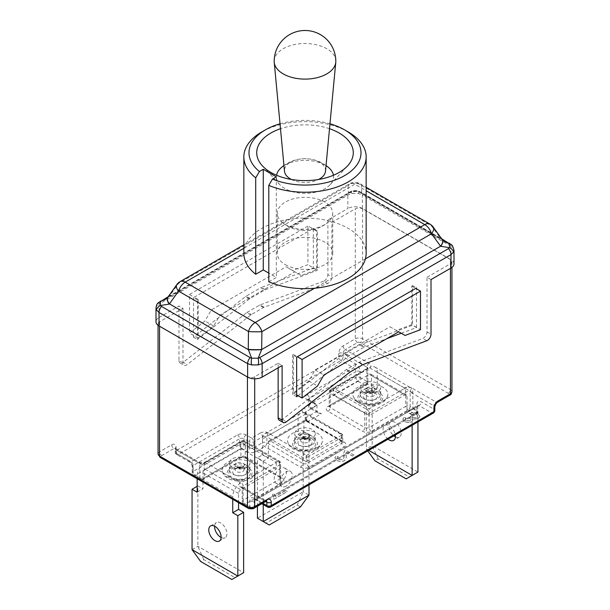 <?xml version="1.0" encoding="UTF-8"?>
<svg xmlns="http://www.w3.org/2000/svg" width="610" height="610" viewBox="0 0 610 610"><rect width="100%" height="100%" fill="white"/><g stroke="black" fill="none" stroke-linecap="round" stroke-linejoin="round"><path stroke-width="0.46" stroke-dasharray="3.05 2.29" d="M305.389 413.405A11.3 6.527 -120 0 0 300.44 413.214A11.3 6.527 -120 0 0 298.099 418.391L298.099 434.32L303.91 437.675L303.91 421.746A3.08 1.777 60 0 1 304.55 420.336A3.08 1.777 60 0 1 306.09 420.488L341.676 441.03L341.676 435.227A3.035 1.754 -120 0 0 340.044 433.413L303.91 412.939A6.161 3.561 180 0 1 303.91 407.907L312.625 402.875L315.705 403.607L316.986 405.391L316.986 411.262L309.361 406.855A3.08 1.777 180 0 1 308.454 405.597A3.08 1.777 180 0 1 309.361 404.338A3.08 1.777 -120 0 0 311.535 408.113A3.08 1.777 -60 0 1 309.994 408.265A3.08 1.777 -60 0 1 309.361 406.855L309.361 400.983L316.986 405.391L306.09 411.681L306.09 417.553A3.08 1.777 -120 0 0 308.271 421.327A3.08 1.777 -60 0 1 306.731 421.479A3.08 1.777 -60 0 1 306.09 420.069A3.08 1.777 180 0 1 305.191 418.811A3.08 1.777 180 0 1 306.09 417.553L316.986 411.262L318.26 413.039L321.34 413.778L308.271 421.327L344.04 441.975A6.161 3.561 180 0 1 344.04 447.008L309.178 467.138A6.161 3.561 180 0 1 300.463 467.138L264.687 446.482A3.08 1.777 60 0 1 262.513 442.707A3.08 1.777 180 0 1 266.867 442.707A3.08 1.777 -60 0 1 264.687 446.482L255.971 451.514A6.161 3.561 180 0 1 247.256 451.514L241.812 448.373A3.08 1.777 60 0 1 239.631 444.599A3.08 1.777 180 0 1 243.992 444.599A3.08 1.777 -60 0 1 241.812 448.373L195.322 475.213A3.08 1.777 -60 0 1 193.782 475.365A3.08 1.777 -60 0 1 193.149 473.955A3.08 1.777 180 0 1 192.242 472.697A3.08 1.777 180 0 1 193.149 471.438A3.08 1.777 -120 0 0 195.322 475.213L202.047 479.086A3.08 1.777 -120 0 0 203.587 479.239A3.08 1.777 -120 0 0 204.22 477.828A3.08 1.777 180 0 1 199.867 477.828A3.08 1.777 120 0 0 200.499 479.239A3.08 1.777 120 0 0 202.047 479.086L238.723 457.912A6.161 3.561 180 0 1 247.439 457.912L281.942 477.828A6.161 3.561 180 0 1 281.942 482.861L245.258 504.035A3.08 1.777 -60 0 1 243.718 504.188A3.08 1.777 -60 0 1 243.077 502.777A3.08 1.777 180 0 1 242.178 501.519A3.08 1.777 180 0 1 243.077 500.261A3.08 1.777 -120 0 0 245.258 504.035L251.976 507.916A3.08 1.777 -120 0 0 253.516 508.069A3.08 1.777 -120 0 0 254.156 506.658A3.08 1.777 180 0 1 249.803 506.658A3.08 1.777 120 0 0 250.435 508.069A3.08 1.777 120 0 0 251.976 507.916L414.678 413.984A3.08 1.777 120 0 0 416.851 410.21A3.08 1.777 180 0 1 417.758 411.468A3.08 1.777 180 0 1 416.851 412.726A3.08 1.777 60 0 1 416.218 414.137A3.08 1.777 60 0 1 414.678 413.984L407.953 410.103A3.08 1.777 60 0 1 405.78 406.336A3.08 1.777 180 0 1 410.133 406.336A3.08 1.777 -60 0 1 407.953 410.103L371.276 431.285A6.161 3.561 180 0 1 362.561 431.285L328.058 411.361A6.161 3.561 180 0 1 328.058 406.336L364.742 385.154A3.08 1.777 120 0 0 366.923 381.38A3.08 1.777 180 0 1 367.822 382.638A3.08 1.777 180 0 1 366.923 383.896A3.08 1.777 60 0 1 366.282 385.306A3.08 1.777 60 0 1 364.742 385.154L358.024 381.281A3.08 1.777 60 0 1 355.844 377.506A3.08 1.777 180 0 1 360.197 377.506A3.08 1.777 -60 0 1 358.024 381.281L311.535 408.113L321.34 413.778M306.09 455.777L306.09 461.579L270.497 441.03A3.08 1.777 -120 0 0 268.957 440.877A3.08 1.777 -120 0 0 268.324 442.288L268.324 458.224L263.238 461.16L257.428 457.805L262.513 454.869L262.513 438.933A11.3 6.527 60 0 1 264.847 433.763A11.3 6.527 60 0 1 269.803 433.954L304.459 453.962A3.035 1.754 60 0 1 306.09 455.777A2.036 1.174 -60 0 1 306.456 455.51L341.318 435.387A2.036 1.174 -60 0 1 341.676 435.227M306.456 455.51A3.08 1.777 60 0 1 306.998 457.492A3.08 1.777 180 0 1 302.636 457.492L266.867 436.836A3.08 1.777 -60 0 1 269.048 433.062L270.863 434.114L269.803 433.954M270.863 434.114L305.724 413.984M341.676 441.03L306.09 461.579M286.113 486.109A8.731 5.04 -60 0 1 281.751 486.544A8.731 5.04 -60 0 1 281.751 476.463A8.731 5.04 -60 0 1 290.482 471.423A8.731 5.04 -60 0 1 291.816 478.415A8.731 5.04 -60 0 1 286.113 486.109M280.303 482.762A8.731 5.04 120 0 0 286.006 475.06A8.731 5.04 120 0 0 284.672 468.068A8.731 5.04 120 0 0 275.941 473.108A8.731 5.04 120 0 0 275.941 483.189A8.731 5.04 120 0 0 280.303 482.762M265.998 523.144L257.428 518.195L303.185 491.774L297.23 505.111L265.998 523.144L269.193 524.989M300.425 506.956L297.23 505.111M298.099 434.32L303.185 431.392L303.185 491.774L308.995 495.129M308.995 484.851L308.995 434.739L303.91 437.675M263.238 461.16L263.238 504.554M257.428 506.231L257.428 457.805M262.513 454.869L268.324 458.224M303.185 431.392L308.995 434.739M317.345 447.534A17.461 10.08 0 0 0 322.278 441.861A17.461 10.08 0 0 0 305 430.325A17.461 10.08 0 0 0 287.722 441.861A17.461 10.08 0 0 0 299.502 449.974A17.461 10.08 0 0 0 317.345 447.534M312.625 402.875L307.181 399.725A6.161 3.561 180 0 1 307.181 394.693L353.663 367.861L340.952 360.518A3.08 1.777 60 0 1 338.771 356.743A3.08 1.777 180 0 1 343.133 356.743A3.08 1.777 -60 0 1 340.952 360.518L178.257 454.45A3.08 1.777 -60 0 1 176.717 454.603A3.08 1.777 -60 0 1 176.076 453.192A3.08 1.777 180 0 1 175.177 451.934A3.08 1.777 180 0 1 176.076 450.676A3.08 1.777 -120 0 0 178.257 454.45L190.968 461.793L237.45 434.953A6.161 3.561 180 0 1 246.165 434.953L251.617 438.094L260.333 433.062A3.08 1.777 60 0 1 262.513 436.836L253.79 441.869A3.08 1.777 180 0 1 249.437 441.869A3.08 1.777 -60 0 1 251.617 438.094A3.08 1.777 60 0 1 253.79 441.869L253.79 447.74L262.513 442.707L262.513 436.836A3.08 1.777 0 0 1 266.867 436.836L266.867 442.707L302.636 463.364L302.636 457.492A3.08 1.777 -60 0 1 304.459 453.962M197.144 492.194L202.955 488.839L202.955 472.903A3.08 1.777 -60 0 1 205.128 469.128L240.721 448.579L240.721 441.953L204.518 462.799A11.3 6.527 120 0 0 197.144 476.257L197.144 478.766M232.73 499.315L232.73 496.807A11.3 6.527 -60 0 1 240.111 483.349L276.307 462.502A3.08 1.777 -120 0 0 275.766 462.105L241.263 442.189A3.08 1.777 -120 0 0 240.721 441.953M276.307 462.502L276.307 469.128L240.721 489.678A3.08 1.777 120 0 0 238.54 493.452L238.54 502.671M240.721 448.579L276.307 469.128M221.102 537.463A8.731 5.04 -120 0 0 225.113 537.707A8.731 5.04 -120 0 0 225.113 527.62A8.731 5.04 -120 0 0 216.382 522.579A8.731 5.04 -120 0 0 214.583 526.178M231.861 579.5L235.056 577.655L203.824 559.622L200.629 561.467M192.058 549.64L197.869 546.285L243.626 572.706L235.056 577.655M203.824 559.622L197.869 546.285L197.869 485.903L202.955 488.839M197.144 486.322L197.869 485.903M204.518 462.799L205.616 462.7A6.161 3.561 180 0 1 197.686 462.311L173.896 448.579L161.734 455.601A2.051 1.19 0 0 0 161.734 457.279L249.62 508.023A2.051 1.19 0 0 0 252.525 508.023L264.687 501.001L240.904 487.268A6.161 3.561 180 0 1 240.233 482.685L240.111 483.349M240.233 482.685L205.616 462.7M251.976 462.632A17.461 10.08 0 0 0 231.8 460.748A17.461 10.08 0 0 0 222.353 471.21A17.461 10.08 0 0 0 239.631 479.841A17.461 10.08 0 0 0 256.909 471.21A17.461 10.08 0 0 0 251.976 462.632M242.757 467.923L244.625 468.998A7.068 4.079 0 0 0 234.637 468.998L234.637 468.998A7.068 4.079 0 0 0 234.637 474.771A7.068 4.079 0 0 0 244.625 474.771A7.068 4.079 0 0 0 244.625 468.998L244.625 468.998C244.488 467.687 234.774 467.695 234.637 468.998L236.505 467.923A4.422 2.554 180 0 1 242.757 467.923A4.422 2.554 180 0 1 242.757 471.538A4.422 2.554 180 0 1 236.505 471.538A4.422 2.554 180 0 1 236.505 467.923C236.954 466.986 239.044 466.986 242.757 467.923M240.904 487.268A3.08 1.777 -60 0 1 242.444 487.115L242.071 486.833L242.178 487.268A3.08 1.777 0 0 1 243.077 486.01L243.077 500.261L279.761 479.086L279.761 464.828A3.08 1.777 -120 0 0 277.58 461.053A3.08 1.777 -60 0 1 279.121 460.901A3.08 1.777 -60 0 1 279.761 462.311A3.08 1.777 180 0 1 280.661 463.57A3.08 1.777 180 0 1 279.761 464.828L243.077 486.01A3.08 1.777 -120 0 0 241.446 482.624M404.14 388.692L405.482 387.868A11.3 6.527 -60 0 1 410.522 387.64A11.3 6.527 -60 0 1 412.856 392.809L412.856 408.746L407.045 412.101L407.045 396.164A3.08 1.777 120 0 0 406.412 394.754A3.08 1.777 120 0 0 404.872 394.906L369.279 415.456L369.279 408.822L404.14 388.692A3.08 1.777 60 0 1 405.78 392.077L369.096 413.252A3.08 1.777 180 0 1 364.742 413.252A3.08 1.777 -60 0 1 366.923 409.478A3.08 1.777 60 0 1 369.096 413.252L369.096 427.511L405.78 406.336L405.78 392.077A3.08 1.777 0 0 1 410.133 392.077A3.08 1.777 -60 0 1 412.314 388.303L436.104 402.036L448.266 395.013A2.051 1.19 0 0 0 448.266 393.336L360.38 342.591A2.051 1.19 0 0 0 357.475 342.591L345.313 349.614L369.096 363.346A6.161 3.561 180 0 1 369.767 367.929L369.889 367.327L333.693 388.273A3.08 1.777 60 0 1 334.234 388.509L368.737 408.425A3.08 1.777 60 0 1 369.279 408.822M333.693 388.273L333.693 394.906L369.279 374.357A3.08 1.777 -60 0 1 370.819 374.204A3.08 1.777 -60 0 1 371.459 375.615L371.459 391.551L366.374 388.616L366.374 448.998L367.761 450.92M369.279 415.456L333.693 394.906M388.09 439.185A8.731 5.04 60 0 1 383.354 431.537A8.731 5.04 60 0 1 384.887 425.292A8.731 5.04 60 0 1 391.063 427.084A8.731 5.04 60 0 1 395.318 435.014M395.417 436.821A8.731 5.04 -120 0 0 399.428 437.065A8.731 5.04 -120 0 0 399.428 426.985A8.731 5.04 -120 0 0 390.697 421.937A8.731 5.04 -120 0 0 389.165 428.182A8.731 5.04 -120 0 0 393.9 435.83M378.139 458.979L372.184 445.643L417.941 472.064L409.371 477.012L378.139 458.979L374.944 460.825M406.176 478.858L409.371 477.012M368.73 450.363L366.374 448.998L372.184 445.643L372.184 385.261L377.27 388.196L377.27 372.26A11.3 6.527 120 0 0 374.929 367.09A11.3 6.527 120 0 0 369.889 367.327M412.131 425.3L412.131 415.036L407.045 412.101M366.374 388.616L372.184 385.261M377.27 388.196L371.459 391.551M412.856 408.746L417.941 411.681L412.131 415.036M405.482 387.868L404.384 387.914A6.161 3.561 180 0 1 412.314 388.303M369.767 367.929L404.384 387.914M417.941 411.681L417.941 421.945M358.024 401.403A17.461 10.08 0 0 0 375.867 403.843A17.461 10.08 0 0 0 387.647 395.73A17.461 10.08 0 0 0 370.369 384.193A17.461 10.08 0 0 0 353.091 395.73A17.461 10.08 0 0 0 358.024 401.403M369.096 363.346A3.08 1.777 120 0 0 366.923 367.121L343.133 353.388L343.133 356.743L355.844 364.086A6.161 3.561 60 0 1 360.197 371.635L360.197 377.506L366.923 381.38L366.923 367.121A3.08 1.777 0 0 1 367.822 368.379A3.08 1.777 0 0 1 366.923 369.637L366.923 383.896L330.239 405.078L330.239 390.819A3.08 1.777 60 0 1 330.879 389.409A3.08 1.777 60 0 1 332.419 389.561A3.08 1.777 120 0 0 330.239 393.336A3.08 1.777 180 0 1 329.339 392.077A3.08 1.777 180 0 1 330.239 390.819L366.923 369.637A3.08 1.777 60 0 1 367.555 368.226A3.08 1.777 60 0 1 368.554 368.15M307.905 226.119L189.512 294.47L189.512 333.052L204.945 320.997L211.304 309.987L286.113 266.799L292.472 270.466L307.905 264.702L307.905 226.119L317.345 230.733L317.345 270.314L265.38 289.735A5.139 2.966 120 0 0 264.748 290.032L250.1 298.488A5.139 2.966 120 0 0 249.467 298.915L197.503 339.503L197.503 299.922L198.227 299.502L198.227 338.085L213.66 326.03L220.019 315.019L294.828 271.831L301.188 275.499L316.62 269.734L316.62 231.152L312.625 228.841L194.239 297.2L189.512 294.47M316.62 269.734L307.905 264.702M301.188 275.499L292.472 270.466M294.828 271.831L286.113 266.799M220.019 315.019L211.304 309.987M213.66 326.03L204.945 320.997M198.227 338.085L189.512 333.052M198.227 299.502L194.239 297.2L193.507 297.619L193.507 337.193L245.479 296.612L249.467 298.915M411.773 324.665L396.34 330.429L389.981 326.762L315.172 369.95L308.812 380.968L293.379 393.015L293.379 354.44L292.655 354.86L292.655 394.434L344.619 353.853A5.139 2.966 -60 0 1 345.252 353.426L359.9 344.97A5.139 2.966 -60 0 1 360.533 344.665L412.497 325.244L412.497 285.663L411.773 286.082L411.773 324.665L420.488 329.697M411.773 286.082L415.761 288.393M396.34 330.429L405.055 335.462M389.981 326.762L398.696 331.794M315.172 369.95L323.887 374.982M308.812 380.968L317.528 386M293.379 393.015L296.651 394.906M293.379 354.44L297.375 356.743M316.62 231.152L317.345 230.733M159.012 317.535L178.982 306.006L182.977 308.309L182.977 362.881A5.139 2.966 120 0 0 184.045 365.23A5.139 2.966 120 0 0 187.239 364.551L250.74 314.958A5.139 2.966 -60 0 1 251.373 314.531L263.482 307.539A5.139 2.966 -60 0 1 264.107 307.242L327.608 283.505A5.139 2.966 120 0 0 331.87 276.917L331.87 222.345L327.883 220.042L347.852 208.506L347.852 195.086A6.161 3.561 60 0 1 349.126 192.264A6.161 3.561 60 0 1 350.369 191.982L351.825 191.243L349.942 192.79C354.784 191.014 358.207 191.014 360.213 192.79L444.675 241.552L440.687 238.563L431.476 225.852L361.524 185.463A10.271 9.356 -1.7 0 0 348.104 185.577A10.271 5.932 60 0 1 349.698 183.709A10.271 5.932 60 0 1 354.837 184.22A10.271 5.932 -60 0 1 359.976 183.709A10.271 5.932 -60 0 1 361.524 185.463L361.745 192.989L360.213 192.79L358.36 191.235L359.839 191.982A6.161 3.561 -60 0 1 361.105 192.264A6.161 3.561 -60 0 1 362.378 195.086L358.352 193.484L351.81 193.5L347.852 195.086L159.012 304.115L159.012 317.535A10.271 5.932 0 0 0 156 321.729M278.129 367.853L278.129 363.24L254.706 376.767A5.139 2.966 0 0 1 247.439 376.767L159.553 326.03A5.139 2.966 0 0 1 158.051 323.933A5.139 2.966 0 0 1 159.553 321.836L182.977 308.309M278.129 363.24L282.117 365.55M197.503 299.922L193.507 297.619M263.482 307.539L259.486 305.236L247.378 312.221L251.373 314.531M327.883 220.042L327.883 274.614L331.87 276.917M265.38 289.735L261.385 287.424L313.349 268.003L313.349 228.422M313.349 268.003L317.345 270.314M193.507 337.193L197.503 339.503M412.497 285.663L416.493 287.973M296.651 357.163L292.655 354.86M401.228 333.258L416.493 327.555L412.497 325.244M416.493 327.555L416.493 288.812M326.274 373.61L348.615 356.156A5.139 2.966 -60 0 1 349.248 355.729L363.895 347.273A5.139 2.966 -60 0 1 364.521 346.976L386.87 338.626M296.651 396.744L292.655 394.434M431.018 279.586L427.023 277.275L427.023 331.848A5.139 2.966 -60 0 1 422.761 338.443L359.26 362.172A5.139 2.966 120 0 0 358.627 362.477L346.518 369.462A5.139 2.966 120 0 0 345.893 369.889L282.392 419.482A5.139 2.966 -60 0 1 279.189 420.168M331.87 222.345L355.294 208.818A5.139 2.966 0 0 1 362.561 208.818L450.447 259.563A5.139 2.966 0 0 1 451.949 261.659L451.949 267.416M427.023 277.275L450.447 263.756A5.139 2.966 0 0 0 451.949 261.659M327.608 283.505L323.62 281.202A5.139 2.966 120 0 0 327.883 274.614M182.977 362.881L178.982 360.579L178.982 306.006M178.982 360.579A5.139 2.966 120 0 0 180.049 362.927A5.139 2.966 120 0 0 183.244 362.241L187.239 364.551M261.385 287.424A5.139 2.966 120 0 0 260.752 287.729L264.748 290.032M250.1 298.488L246.104 296.185L260.752 287.729M246.104 296.185A5.139 2.966 120 0 0 245.479 296.612M250.74 314.958L246.745 312.656L183.244 362.241M246.745 312.656A5.139 2.966 -60 0 1 247.378 312.221M323.62 281.202L260.112 304.931L264.107 307.242M259.486 305.236A5.139 2.966 -60 0 1 260.112 304.931M298 395.684L323.376 375.867M169.305 296.384L165.241 299.426L349.942 192.79L348.325 192.974L348.104 185.577L178.478 283.505L169.305 296.384A10.271 5.071 -143.8 0 0 167.742 297.398M243.847 253.379A61.152 35.304 180 0 1 244.602 247.858L295.446 218.502A61.152 35.304 180 0 1 366.152 253.379M268.796 281.828L276.33 277.474L268.796 273.12M429.92 224.091A10.271 5.932 120 0 1 431.476 225.852A10.271 5.223 144.1 0 1 433.108 226.958M440.534 238.358A10.271 5.223 144.1 0 1 442.158 239.456M348.371 193.004A10.271 9.394 -0.3 0 1 361.745 192.989L440.687 238.563A10.271 5.101 143.7 0 1 442.227 239.547L359.839 191.982M454 263.863A10.271 5.932 0 0 0 450.988 259.669L450.988 246.249A6.161 3.561 120 0 0 449.822 243.489M454 250.146L453.474 248.4L450.988 246.249L362.378 195.086L362.378 208.506L450.988 259.669M453.474 248.4A6.161 5.437 139.2 0 0 452.361 245.578M362.378 208.506A10.271 5.932 0 0 0 347.852 208.506M351.81 193.5A6.161 0.801 68.7 0 1 351.558 191.121A6.161 0.801 68.7 0 1 351.825 191.243L358.36 191.235A6.161 0.77 -69 0 1 358.619 191.105A6.161 0.77 -69 0 1 358.352 193.484M361.745 192.867A10.271 9.356 -1.7 0 0 348.325 192.974L169.412 296.269A10.271 5.01 -144.6 0 0 167.773 297.344L350.369 191.982M176.839 284.588A10.271 5.01 -144.6 0 1 178.478 283.505A10.271 5.932 -120 0 1 180.08 281.637M160.178 301.363A6.161 3.561 -120 0 0 159.012 304.115L156.549 306.235L156 308.019M157.7 303.368A6.161 5.429 -138.5 0 0 156.549 306.235M365.398 258.892L314.554 288.248M354.044 455.136L345.405 450.149L344.482 450.897L343.758 453.184L344.139 457.05L342.835 459.673L338.115 459.559L336.964 458.095L338.184 456.57L336.362 455.716L334.814 457.889L336.827 460.344C339.617 461.755 342.187 461.839 344.528 460.603L346.305 457.462L346.099 452.33L352.504 456.028L354.044 455.136L352.504 456.074L346.099 452.376L346.305 457.515L344.528 460.657C342.187 461.892 339.617 461.8 336.827 460.397L334.814 457.942L336.362 455.769L338.184 456.623L336.964 458.148L338.115 459.612L342.835 459.726L344.139 457.103L343.758 453.23L344.482 450.95L345.405 450.195L354.044 455.182M285.61 490.615L275.392 496.517L274.111 493.551L272.556 494.451L273.402 497.112L273.059 498.522L274.096 499.125L287.219 491.546L285.61 490.615L287.219 491.591L274.096 499.171L273.059 498.576L273.402 497.158L272.556 494.496L274.111 493.604L275.392 496.57L285.61 490.669M411.506 414.525L416.638 414.518L417.766 416.066L416.599 417.652L411.498 417.637L410.553 416.882L409.318 417.797L410.965 419.627L410.08 420.732L405.894 420.679L404.926 419.39L405.894 417.949L404.003 417.187L402.829 419.177L404.552 421.418C407.16 422.677 409.562 422.761 411.765 421.67L412.939 420.069L412.612 419.1L418.269 418.651L419.916 416.355L417.957 413.748C415.387 412.429 412.772 412.337 410.111 413.481L411.506 414.525L410.111 413.527C412.772 412.39 415.387 412.482 417.957 413.801L419.916 416.401L418.269 418.704L412.612 419.154L412.939 420.115L411.765 421.724C409.562 422.814 407.16 422.73 404.552 421.472L402.829 419.222L404.003 417.24L405.894 418.002L404.926 419.444L405.894 420.725L410.08 420.786L410.965 419.672L409.318 417.842L410.553 416.935L411.498 417.69L416.599 417.697L417.766 416.111L416.638 414.571L411.506 414.579M240.904 442.395A3.08 1.777 180 0 1 245.258 442.395A3.08 1.777 120 0 0 244.625 440.984A3.08 1.777 120 0 0 243.077 441.137A3.08 1.777 -120 0 0 241.537 440.984A3.08 1.777 -120 0 0 240.904 442.395L240.904 456.654L204.22 477.828L204.22 463.57L240.904 442.395M433.283 413.092A3.08 1.777 60 0 1 431.743 412.939A3.08 1.777 120 0 0 433.923 409.165A3.08 1.777 180 0 1 434.823 410.423M267.508 507.024A3.08 1.777 120 0 0 269.048 506.872A3.08 1.777 -120 0 0 270.588 507.024M340.044 433.413A3.08 1.777 -60 0 1 341.226 433.435A3.08 1.777 -60 0 1 341.859 434.846A3.08 1.777 180 0 1 342.767 436.104A3.08 1.777 180 0 1 341.859 437.362A3.08 1.777 -120 0 0 341.318 435.387M243.847 248.293L244.602 247.858A61.152 35.304 180 0 1 295.446 218.502L354.837 184.22L366.152 190.747M333.441 175.253A28.578 16.5 180 0 1 330.201 184.639A28.578 16.5 180 0 1 284.794 188.528A28.578 16.5 180 0 1 279.799 184.639A28.578 16.5 180 0 1 276.559 175.253M280.935 167.956A28.578 16.5 180 0 1 329.057 167.956M329.514 128.718A48.274 27.869 0 0 0 280.486 128.718M280.02 123.784A56.013 32.338 180 0 1 329.979 123.784M276.33 176.831L276.33 277.474M348.241 131.966A61.152 35.304 0 0 0 261.759 131.966M335.813 61.313A30.813 17.789 0 0 0 326.792 48.731A30.813 17.789 0 0 0 293.204 44.881A30.813 17.789 0 0 0 274.187 61.313M291.427 179.485A20.542 11.864 0 0 0 318.572 179.485M325.511 171.219A20.542 11.864 0 0 0 305 158.714A20.542 11.864 0 0 0 284.489 171.219M246.898 458.857A10.271 5.932 180 0 1 249.902 463.051A10.271 5.932 180 0 1 239.631 468.976A10.271 5.932 180 0 1 229.36 463.051A10.271 5.932 180 0 1 235.696 457.569A10.271 5.932 180 0 1 246.898 458.857M246.898 465.567A10.271 5.932 0 0 0 232.364 465.567A10.271 5.932 0 0 0 229.36 469.761A10.271 5.932 0 0 0 239.631 475.686A10.271 5.932 0 0 0 249.902 469.761A10.271 5.932 0 0 0 246.898 465.567L242.902 463.257A4.621 2.669 0 0 0 236.36 463.257A4.621 2.669 0 0 0 236.36 467.031A4.621 2.669 0 0 0 242.902 467.031A4.621 2.669 0 0 0 242.902 463.257L246.898 465.567M312.267 437.888A10.271 5.932 180 0 1 301.065 439.17A10.271 5.932 180 0 1 294.729 433.695A10.271 5.932 180 0 1 305 427.762A10.271 5.932 180 0 1 315.271 433.695A10.271 5.932 180 0 1 312.267 437.888M312.267 444.599A10.271 5.932 0 0 0 315.271 440.405A10.271 5.932 0 0 0 312.267 436.211A10.271 5.932 0 0 0 297.733 436.211A10.271 5.932 0 0 0 294.729 440.405A10.271 5.932 0 0 0 301.065 445.879A10.271 5.932 0 0 0 312.267 444.599M308.271 437.675A4.621 2.669 0 0 0 308.271 433.901A4.621 2.669 0 0 0 301.729 433.901A4.621 2.669 0 0 0 301.729 437.675A4.621 2.669 0 0 0 308.271 437.675M363.102 391.757A10.271 5.932 180 0 1 360.098 387.563A10.271 5.932 180 0 1 370.369 381.639A10.271 5.932 180 0 1 380.64 387.563A10.271 5.932 180 0 1 374.304 393.046A10.271 5.932 180 0 1 363.102 391.757M363.102 398.467A10.271 5.932 0 0 0 374.304 399.756A10.271 5.932 0 0 0 380.64 394.274A10.271 5.932 0 0 0 377.636 390.08A10.271 5.932 0 0 0 363.102 390.08A10.271 5.932 0 0 0 360.098 394.274A10.271 5.932 0 0 0 363.102 398.467M367.098 391.551A4.621 2.669 0 0 0 373.64 391.551A4.621 2.669 0 0 0 373.64 387.777A4.621 2.669 0 0 0 367.098 387.777A4.621 2.669 0 0 0 367.098 391.551M285.388 224.671A27.732 16.012 0 0 0 327.532 222.68A27.732 16.012 0 0 0 332.732 213.347A27.732 16.012 0 0 0 305 197.335A27.732 16.012 0 0 0 277.268 213.347A27.732 16.012 0 0 0 282.476 222.688A27.732 16.012 0 0 0 285.388 224.671M285.388 264.694A27.732 16.012 0 0 0 315.614 268.171A27.732 16.012 0 0 0 332.732 253.379A27.732 16.012 0 0 0 305 237.366A27.732 16.012 0 0 0 277.268 253.379A27.732 16.012 0 0 0 285.388 264.694M298.099 418.391L262.513 438.933M268.324 442.288L303.91 421.746M306.09 420.488L270.497 441.03M305.564 438.819A0.793 0.457 0 0 0 304.237 439.025A0.793 0.457 0 0 0 305.564 438.819M308.126 438.567A4.422 2.554 180 0 1 308.126 442.181A4.422 2.554 180 0 1 301.874 442.181A4.422 2.554 180 0 1 301.874 438.567A4.422 2.554 180 0 1 308.126 438.567L309.994 439.642A7.068 4.079 0 0 0 300.006 439.642A7.068 4.079 0 0 0 300.006 445.414A7.068 4.079 0 0 0 309.994 445.414A7.068 4.079 0 0 0 309.994 439.642C309.857 438.331 300.143 438.346 300.006 439.642L301.874 438.567C302.324 437.637 304.413 437.637 308.126 438.567M312.564 439.391A10.698 6.176 180 0 1 307.768 449.722A10.698 6.176 180 0 1 294.668 442.158A10.698 6.176 180 0 1 312.564 439.391M313.792 448.83A12.429 7.175 0 0 0 308.218 436.829A12.429 7.175 0 0 0 292.991 445.613A12.429 7.175 0 0 0 313.792 448.83M260.333 433.062A6.161 3.561 180 0 1 269.048 433.062M238.54 493.452L202.955 472.903M197.144 476.257L232.73 496.807M205.128 469.128L240.721 489.678M239.067 468.175A0.793 0.457 0 0 0 240.393 468.381A0.793 0.457 0 0 0 239.067 468.175M232.067 468.747A10.698 6.176 180 0 1 249.963 471.515A10.698 6.176 180 0 1 236.863 479.079A10.698 6.176 180 0 1 232.067 468.747M248.422 468.038A12.429 7.175 0 0 0 227.621 471.255A12.429 7.175 0 0 0 242.849 480.047A12.429 7.175 0 0 0 248.422 468.038M205.86 462.083A3.08 1.777 -120 0 0 204.861 462.159A3.08 1.777 -120 0 0 204.22 463.57A3.08 1.777 0 0 1 199.867 463.57A3.08 1.777 120 0 0 199.226 462.159A3.08 1.777 120 0 0 197.686 462.311M275.766 462.105L277.58 461.053L243.077 441.137L241.263 442.189M371.459 375.615L407.045 396.164M412.856 392.809L377.27 372.26M404.872 394.906L369.279 374.357M370.933 393.343A0.793 0.457 0 0 0 369.607 393.137A0.793 0.457 0 0 0 370.933 393.343M373.495 396.05A4.422 2.554 180 0 1 367.243 396.05A4.422 2.554 180 0 1 367.243 392.443A4.422 2.554 180 0 1 373.495 392.443A4.422 2.554 180 0 1 373.495 396.05M365.375 399.291A7.068 4.079 0 0 0 375.363 399.291A7.068 4.079 0 0 0 375.363 393.519A7.068 4.079 0 0 0 365.375 393.519A7.068 4.079 0 0 0 365.375 399.291M377.933 401.998A10.698 6.176 180 0 1 360.037 399.23A10.698 6.176 180 0 1 373.137 391.666A10.698 6.176 180 0 1 377.933 401.998M361.577 402.707A12.429 7.175 0 0 0 382.378 399.489A12.429 7.175 0 0 0 367.151 390.697A12.429 7.175 0 0 0 361.577 402.707M334.234 388.509L332.419 389.561L366.923 409.478L368.737 408.425M359.9 344.97L363.895 347.273M349.248 355.729L345.252 353.426M427.023 331.848L431.018 334.158M346.518 369.462L350.514 371.772M362.622 364.78L358.627 362.477M362.561 208.818L362.561 338.817L450.447 389.561L450.447 259.563M159.553 321.836L159.553 451.827L171.723 444.804A6.161 3.561 -60 0 1 176.076 447.321L176.076 450.676L338.771 356.743L338.771 353.388A6.161 3.561 -60 0 1 343.133 345.839L355.294 338.817A5.139 2.966 180 0 1 362.561 338.817A3.08 1.777 120 0 1 360.38 342.591M357.475 342.591A3.08 1.777 60 0 1 355.294 338.817L355.294 208.818M448.266 393.336A3.08 1.777 120 0 0 450.447 389.561A5.139 2.966 180 0 1 451.949 391.658M450.447 263.756L450.447 268.369M282.392 419.482L286.38 421.792M359.26 362.172L363.255 364.483M349.888 372.199L345.893 369.889M344.619 353.853L348.615 356.156M364.521 346.976L360.533 344.665M426.756 340.746L422.761 338.443M355.844 377.506L355.844 371.635L309.361 398.467L309.361 404.338L355.844 377.506M371.276 431.285A3.08 1.777 60 0 1 369.096 427.511A3.08 1.777 0 0 1 364.742 427.511L364.742 413.252L330.239 393.336L330.239 407.594L364.742 427.511A3.08 1.777 -60 0 1 362.561 431.285M433.923 409.165L433.923 405.81L410.133 392.077L410.133 406.336L416.851 410.21L416.851 404.338A6.161 3.561 60 0 1 421.213 401.822L433.923 409.165M416.851 406.855L416.851 412.726L254.156 506.658L254.156 500.787L416.851 406.855A3.08 1.777 -120 0 1 417.492 405.444L417.812 405.132L417.758 405.597A3.08 1.777 180 0 1 416.851 406.855M262.689 503.197L254.156 498.271A3.08 1.777 120 0 0 254.797 499.682A3.08 1.777 120 0 0 256.337 499.529L269.048 506.872L431.743 412.939L419.032 405.597L256.337 499.529A3.08 1.777 60 0 0 254.797 499.376L417.492 405.444A3.08 1.777 -120 0 1 419.032 405.597A3.08 1.777 120 0 0 421.213 401.822M254.156 498.271A6.161 3.561 -120 0 0 249.803 500.787L249.803 506.658L243.077 502.777L243.077 488.526L265.594 501.519M176.076 453.192L176.076 449.837L199.867 463.57L199.867 477.828L193.149 473.955L193.149 468.083A6.161 3.561 -120 0 0 188.787 460.535L176.076 453.192M193.149 468.083A3.08 1.777 180 0 1 192.242 466.825A3.08 1.777 180 0 1 193.149 465.567L193.149 471.438L239.631 444.599L239.631 438.727L193.149 465.567A3.08 1.777 60 0 0 190.968 461.793A3.08 1.777 -60 0 1 189.428 461.945A3.08 1.777 -60 0 1 188.787 460.535M245.258 442.395L279.761 462.311L279.761 476.57L245.258 456.654L245.258 442.395M306.09 420.069L306.09 414.198L341.859 434.846L341.859 440.717L306.09 420.069M255.971 451.514A3.08 1.777 60 0 1 253.79 447.74A3.08 1.777 0 0 1 249.437 447.74L249.437 441.869L243.992 438.727L243.992 444.599L249.437 447.74A3.08 1.777 -60 0 1 247.256 451.514M303.91 412.939A3.08 1.777 -60 0 1 305.45 412.787L341.226 433.435A3.08 3.08 0 0 1 342.767 436.104L342.767 441.975A3.08 1.777 0 0 1 341.859 443.234L341.859 437.362L306.998 457.492L306.998 463.364L341.859 443.234A3.08 1.777 -120 0 0 344.04 447.008M254.706 378.818L254.706 376.767M158.051 453.924A5.139 2.966 180 0 1 159.553 451.827A3.08 1.777 60 0 0 161.734 455.601M309.178 467.138A3.08 1.777 60 0 1 306.998 463.364A3.08 1.777 0 0 1 302.636 463.364A3.08 1.777 -60 0 1 300.463 467.138M344.04 441.975A3.08 1.777 -60 0 1 342.5 442.128A3.08 1.777 -60 0 1 341.859 440.717A3.08 1.777 0 0 1 342.767 441.975L306.731 421.479A3.08 3.08 0 0 1 305.191 418.811L305.191 412.939A3.08 1.777 0 0 0 306.09 414.198A3.08 1.777 -60 0 0 305.45 412.787L305.076 412.505L305.191 412.939A3.08 1.777 0 0 1 306.09 411.681A3.08 1.777 -120 0 0 303.91 407.907M281.942 477.828A3.08 1.777 -60 0 1 280.402 477.981A3.08 1.777 -60 0 1 279.761 476.57A3.08 1.777 0 0 1 280.661 477.828L245.899 458.064A3.08 1.777 120 0 0 247.439 457.912M245.258 456.654A3.08 1.777 120 0 0 245.899 458.064C244.32 457.286 242.444 457.286 240.264 458.064A3.08 1.777 -120 0 0 240.904 456.654A3.08 1.777 0 0 1 245.258 456.654M238.723 457.912A3.08 1.777 -120 0 0 240.264 458.064L203.587 479.239A3.08 3.08 0 0 1 200.499 479.239L193.782 475.365A3.08 3.08 0 0 1 192.242 472.697L192.242 466.825C192.127 465.064 191.189 463.44 189.428 461.945L176.717 454.603A3.08 3.08 0 0 1 175.177 451.934L175.177 448.579A3.08 1.777 180 0 1 176.076 447.321M171.723 444.804A3.08 1.777 -120 0 0 173.896 448.579A3.08 1.777 120 0 1 175.436 448.426L175.116 448.114L175.177 448.579A3.08 1.777 180 0 0 176.076 449.837A3.08 1.777 120 0 0 175.436 448.426L199.226 462.159C201.407 462.937 203.282 462.937 204.861 462.159L241.537 440.984A3.08 3.08 0 0 1 244.625 440.984L279.121 460.901A3.08 3.08 0 0 1 280.661 463.57L280.661 477.828A3.08 1.777 0 0 1 279.761 479.086A3.08 1.777 -120 0 0 281.942 482.861M246.165 434.953A3.08 1.777 -60 0 0 243.992 438.727A3.08 1.777 0 0 0 239.631 438.727A3.08 1.777 60 0 0 237.45 434.953M266.227 501.153A3.08 1.777 -120 0 1 264.687 501.001A3.08 1.777 -60 0 1 266.227 500.848L242.444 487.115A3.08 1.777 -60 0 1 243.077 488.526A3.08 1.777 0 0 1 242.178 487.268L242.178 501.519A3.08 3.08 0 0 0 243.718 504.188L250.435 508.069A3.08 3.08 0 0 0 253.516 508.069L416.218 414.137A3.08 3.08 0 0 0 417.758 411.468L417.758 405.597A3.08 1.777 180 0 0 416.851 404.338M266.661 500.97L266.227 500.848A3.08 1.777 -60 0 1 266.463 501.031M252.525 508.023A3.08 1.777 -120 0 0 254.065 508.176M249.62 508.023A3.08 1.777 -60 0 1 248.079 508.176M161.734 457.279A3.08 1.777 -60 0 1 160.194 457.431M261.781 503.715L254.797 499.376A3.08 1.777 60 0 0 254.156 500.787A3.08 1.777 180 0 1 249.803 500.787M328.058 411.361A3.08 1.777 120 0 0 330.239 407.594A3.08 1.777 0 0 1 329.339 406.336A3.08 1.777 0 0 1 330.239 405.078A3.08 1.777 60 0 1 329.598 406.489A3.08 1.777 60 0 1 328.058 406.336M360.197 371.635A3.08 1.777 180 0 0 355.844 371.635A3.08 1.777 -120 0 0 353.663 367.861A3.08 1.777 -60 0 0 355.844 364.086M307.181 399.725A3.08 1.777 -60 0 1 308.721 399.573L308.347 399.291L308.454 399.725A3.08 1.777 0 0 1 309.361 398.467A3.08 1.777 -120 0 0 307.181 394.693M343.133 345.839A3.08 1.777 60 0 0 345.313 349.614A3.08 1.777 120 0 0 343.133 353.388A3.08 1.777 180 0 0 338.771 353.388M434.823 407.068A3.08 1.777 180 0 0 433.923 405.81A3.08 1.777 -60 0 1 436.104 402.036A3.08 1.777 60 0 0 437.644 402.188M448.266 395.013A3.08 1.777 -120 0 0 449.806 395.166M315.705 403.607L308.721 399.573A3.08 1.777 -60 0 1 309.361 400.983A3.08 1.777 0 0 1 308.454 399.725L308.454 405.597A3.08 3.08 0 0 0 309.994 408.265L318.26 413.039M264.847 433.763L300.44 413.214M275.941 483.189L281.751 486.544M284.672 468.068L290.482 471.423M322.278 441.861C321.47 444.85 319.495 447.26 316.354 449.09C306.883 454.862 289.59 451.255 287.722 441.861M304.55 420.336L268.957 440.877M219.303 541.062L225.113 537.707M210.572 525.934L216.382 522.579M222.353 471.21C224.831 484.37 254.431 484.37 256.909 471.21M390.697 421.937L384.887 425.292M399.428 437.065L393.618 440.42M374.929 367.09L410.522 387.64M367.243 392.443C367.693 391.506 369.782 391.506 373.495 392.443L375.363 393.519C375.226 392.207 365.512 392.215 365.375 393.519L367.243 392.443M387.647 395.73C385.779 405.132 368.486 408.738 359.015 402.958C356.24 401.555 354.265 399.146 353.091 395.73M406.412 394.754L370.819 374.204M330.879 389.409L367.929 367.944L367.822 382.638A3.08 3.08 0 0 1 366.282 385.306L329.225 406.771L329.339 392.077A3.08 3.08 0 0 1 330.879 389.409M180.049 362.927L184.045 365.23M168.23 296.712L351.558 191.128L358.619 191.105L361.105 192.272L441.678 238.785M243.847 244.823L349.698 183.709A10.271 10.271 0 0 1 359.976 183.709L366.152 187.278M158.051 323.933L158.051 325.282M330.201 184.639L347.578 165.874M279.799 184.639L262.422 165.874M326.053 165.524A35.952 35.952 0 0 0 283.947 165.524M249.902 469.761L249.902 463.051M229.36 469.761L229.36 463.051M236.36 463.257L232.364 465.567M315.271 440.405L315.271 433.695M294.729 440.405L294.729 433.695M301.729 433.901L297.733 436.211M308.271 433.901L312.267 436.211M380.64 394.274L380.64 387.563M360.098 394.274L360.098 387.563M367.098 387.777L363.102 390.08M373.64 387.777L377.636 390.08M282.483 222.696A35.952 35.952 0 0 0 327.532 222.688M332.732 253.379L332.732 213.347M277.268 253.379L277.268 213.347"/><path stroke-width="0.91" d="M269.193 524.989L300.425 506.956L308.995 495.129L263.238 521.55L269.193 524.989M308.995 495.129L308.995 484.851M263.238 504.554L263.238 521.55L257.428 518.195L257.428 506.231M197.144 478.766L197.144 492.194L192.058 489.258L197.144 486.322M214.583 526.178A8.731 5.04 -120 0 0 220.744 537.273A8.731 5.04 -120 0 0 221.102 537.463M214.933 540.628A8.731 5.04 60 0 1 209.23 532.934A8.731 5.04 60 0 1 210.572 525.934A8.731 5.04 60 0 1 219.303 530.975A8.731 5.04 60 0 1 219.303 541.062A8.731 5.04 60 0 1 214.933 540.628M231.861 579.5L237.816 576.061L192.058 549.64L200.629 561.467L231.861 579.5M238.54 502.671L238.54 509.388L243.626 512.324L243.626 572.706L237.816 576.061L237.816 515.679L232.73 512.743L232.73 499.315M243.626 512.324L237.816 515.679M232.73 512.743L238.54 509.388M192.058 489.258L192.058 549.64M395.318 435.014A8.731 5.04 60 0 1 393.618 440.42A8.731 5.04 60 0 1 389.256 439.985A8.731 5.04 60 0 1 388.09 439.185M393.9 435.83A8.731 5.04 -120 0 0 395.066 436.63A8.731 5.04 -120 0 0 395.417 436.821M367.761 450.92L374.944 460.825L406.176 478.858L412.131 475.419L368.73 450.363M417.941 421.945L417.941 472.064L412.131 475.419L412.131 425.3M420.488 291.115L302.095 359.473L302.095 398.048L317.528 386L323.887 374.982L398.696 331.794L405.055 335.462L420.488 329.697L420.488 291.115L415.761 288.393L297.375 356.743L302.095 359.473M296.651 394.906L302.095 398.048M247.622 377.079L159.012 325.923L159.012 312.503L247.622 363.659L251.648 364.925L258.19 364.917L262.147 363.659L450.988 254.637L453.451 252.182L454 250.146L454 263.863A10.271 5.932 0 0 1 450.988 268.057L431.018 279.586L431.018 334.158A5.139 2.966 -60 0 1 426.756 340.746L363.255 364.483A5.139 2.966 120 0 0 362.622 364.78L350.514 371.772A5.139 2.966 120 0 0 349.888 372.199L286.38 421.792A5.139 2.966 -60 0 1 283.185 422.471A5.139 2.966 -60 0 1 282.117 420.122L282.117 365.55L262.147 377.079L262.147 363.659A6.161 3.561 -120 0 0 259.631 357.651L258.175 358.2L261.675 349.53A10.271 0.877 -179.3 0 1 248.255 349.37L251.64 358.177L250.161 357.62A6.161 3.561 120 0 0 247.622 363.659L247.622 377.079A10.271 5.932 0 0 0 262.147 377.079M250.161 357.62L161.551 306.464A6.161 3.561 -60 0 0 159.012 312.503L156.526 310.01L156 308.019L156 321.729A10.271 5.932 0 0 0 159.012 325.923M416.493 288.812L416.493 287.973L415.761 288.393M297.375 356.743L296.651 357.163L296.651 396.744L298 395.684M283.185 422.471L279.189 420.168A5.139 2.966 -60 0 1 278.129 417.812L278.129 367.853M323.376 375.867L326.274 373.61M386.87 338.626L401.228 333.258M161.551 306.464L160.422 305.511L169.313 304.085A10.271 5.071 -143.8 0 1 167.704 297.444L165.241 299.434L161.52 301.004A6.161 3.561 -120 0 0 160.285 301.294A6.161 3.561 -120 0 0 160.178 301.363M268.796 273.12L263.261 269.925L255.72 274.279A61.152 35.304 180 0 1 243.847 253.379L243.847 156.923A61.152 35.304 0 0 0 255.72 177.83L259.402 171.509A56.013 32.338 180 0 1 265.396 129.869A56.013 32.338 180 0 1 280.02 123.784M366.152 156.923L366.152 253.379A61.152 35.304 180 0 1 365.398 258.892A61.152 35.304 180 0 1 314.554 288.248A61.152 35.304 180 0 1 268.796 281.828L268.796 185.379A61.152 35.304 0 0 0 332.618 188.421A61.152 35.304 0 0 0 366.152 156.923A61.152 35.304 0 0 0 348.241 131.966L344.604 129.869A56.013 32.338 180 0 1 347.753 173.629A56.013 32.338 180 0 1 272.472 179.058L268.796 185.379M314.554 288.248L255.163 322.537A10.271 5.932 120 0 0 248.476 331.504A10.271 0.877 -179.3 0 0 261.896 331.665L261.675 349.53L440.588 246.234A10.271 5.223 144.1 0 0 442.166 239.463L433.108 226.958A10.271 5.223 144.1 0 1 431.522 233.737L440.588 246.234L449.593 247.69A6.161 3.866 23.8 0 1 453.451 252.182M449.822 243.489A6.161 3.561 120 0 0 449.715 243.428A6.161 3.561 120 0 0 448.449 243.138L442.227 239.547A10.271 5.101 143.7 0 1 442.28 239.616A10.271 5.101 143.7 0 1 442.288 239.623A10.271 5.101 143.7 0 1 440.695 246.303M452.361 245.578A6.161 5.437 139.2 0 0 452.307 245.51A6.161 5.437 139.2 0 0 452.292 245.494A6.161 5.437 139.2 0 0 449.578 243.893L444.69 241.568L442.288 239.631M448.449 243.138L449.578 243.893L449.593 247.69L448.48 248.628A6.161 3.561 60 0 1 450.988 254.637L450.988 268.057M248.255 349.37L248.476 331.504L178.524 291.115A10.271 5.01 -144.6 0 1 176.839 284.588L167.773 297.344A10.271 5.01 -144.6 0 0 169.466 303.879L178.524 291.115A10.271 5.932 -60 0 1 185.211 282.148L243.847 248.293M161.52 301.004L167.712 297.436A10.271 5.071 -143.8 0 1 167.742 297.398M156.526 310.01A6.161 3.881 -23.3 0 1 160.422 305.511L160.407 301.752A6.161 5.429 -138.5 0 0 157.769 303.292A6.161 5.429 -138.5 0 0 157.754 303.307A6.161 5.429 -138.5 0 0 157.7 303.368M261.629 349.683A10.271 0.785 -179.9 0 1 248.255 349.66L169.466 303.879M258.19 364.917A6.161 2.356 -90.1 0 0 258.175 358.2L251.64 358.177A6.161 2.326 89.9 0 0 251.648 364.925M451.949 267.416L451.949 391.658A5.139 2.966 180 0 1 450.447 393.755L438.277 400.778A6.161 3.561 120 0 0 433.923 408.326L433.923 411.681A3.08 1.777 60 0 1 433.283 413.092A3.08 3.08 0 0 0 434.823 410.423A3.08 1.777 180 0 1 433.923 411.681L271.229 505.614A3.08 1.777 180 0 1 266.867 505.614A3.08 1.777 120 0 0 267.508 507.024A3.08 3.08 0 0 0 270.588 507.024A3.08 1.777 -120 0 0 271.229 505.614L271.229 502.259A6.161 3.561 120 0 0 266.867 499.742L254.706 506.765L254.706 378.818M276.559 175.253A28.578 16.5 180 0 1 280.935 167.956A35.952 35.952 0 0 1 283.947 165.524M326.053 165.524A35.952 35.952 0 0 1 329.065 167.956A28.578 16.5 180 0 1 333.441 175.253M280.486 128.718A48.274 27.869 0 0 0 262.422 165.874A48.274 27.869 0 0 0 270.863 172.439A48.274 27.869 0 0 0 347.578 165.874A48.274 27.869 0 0 0 329.514 128.718M329.979 123.784A56.013 32.338 180 0 1 344.604 129.869M259.402 171.509L263.261 169.283L276.33 176.831L272.472 179.058M263.261 169.283L263.261 269.925M255.72 274.279L255.72 177.83M265.396 129.869L261.759 131.966A61.152 35.304 0 0 0 243.847 156.923M274.187 61.313A30.813 17.789 0 0 0 274.233 62.281A30.813 17.789 0 0 0 283.208 73.894A30.813 17.789 0 0 0 316.018 77.927A30.813 17.789 0 0 0 335.767 62.281A30.813 17.789 0 0 0 335.813 61.313A30.813 30.813 0 0 0 320.41 34.625A30.813 30.813 0 0 0 274.187 61.313M274.233 62.281L284.489 171.219A20.542 11.864 0 0 0 290.474 178.966A20.542 11.864 0 0 0 291.427 179.485M318.572 179.485A20.542 11.864 0 0 0 325.511 171.219L335.767 62.281M282.117 420.122L278.129 417.812M450.447 268.369L450.447 393.755A3.08 1.777 -120 0 1 449.806 395.166C450.843 394.899 451.553 393.724 451.949 391.658M259.631 357.651L448.48 248.628M433.108 226.958A10.271 10.271 0 0 0 429.92 224.091A10.271 5.932 120 0 0 424.789 224.602A10.271 5.932 60 0 1 431.522 233.737L261.896 331.665A10.271 5.932 -120 0 0 255.163 322.537L185.211 282.148A10.271 5.932 -120 0 0 180.08 281.637L243.847 244.823M366.152 190.747L424.789 224.602L365.398 258.892M265.594 501.519L266.867 502.259L266.867 505.614L262.689 503.197M160.194 457.431A3.08 1.777 -60 0 1 159.553 456.021A5.139 2.966 180 0 1 158.051 453.924L160.194 457.431L248.079 508.176C247.477 508.778 254.294 509.205 254.065 508.176A3.08 1.777 -120 0 0 254.706 506.765A5.139 2.966 180 0 1 247.439 506.765L159.553 456.021L159.553 326.236M247.439 376.98L247.439 506.765A3.08 1.777 -60 0 0 248.079 508.176M266.463 501.031A3.08 1.777 -60 0 1 266.867 502.259A3.08 1.777 180 0 0 271.229 502.259M254.065 508.176L266.227 501.153A3.08 1.777 -120 0 0 266.867 499.742M438.277 400.778A3.08 1.777 60 0 1 437.644 402.188C436.18 403.164 435.243 404.796 434.823 407.068A3.08 1.777 180 0 1 433.923 408.326M157.754 303.307L168.23 296.712M452.292 245.494L454 250.153M441.678 238.785L452.307 245.51M366.152 187.278L429.92 224.091M180.08 281.637A10.271 10.271 0 0 0 176.839 284.588M156 308.019C156.534 305.061 157.121 303.483 157.769 303.292M158.051 325.282L158.051 453.924M270.588 507.024L433.283 413.092M434.823 407.068L434.823 410.423M437.644 402.188L449.806 395.166M261.781 503.715L267.508 507.024M266.227 500.848L266.661 500.97L266.227 501.153"/></g></svg>
